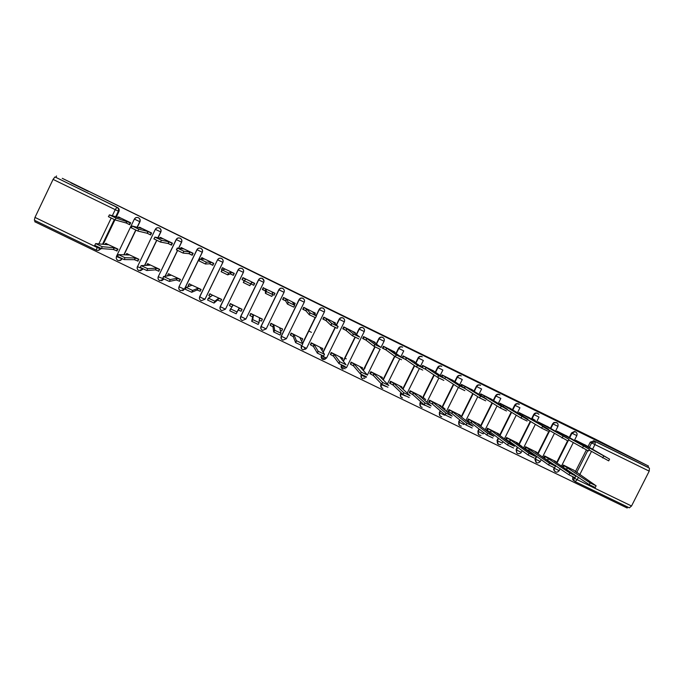 <?xml version="1.0" encoding="UTF-8"?>
<svg xmlns="http://www.w3.org/2000/svg" width="684" height="684" viewBox="0 0 684 684"><rect width="100%" height="100%" fill="white"/><g stroke="black" fill="none" stroke-linecap="round" stroke-linejoin="round"><path stroke-width="1.03" d="M88.287 191.375L71.016 182.91L88.287 191.375M634.068 458.819L618.781 451.32L634.068 458.819M137.287 227.293L139.955 221.753C140.562 220.103 140.1 218.786 138.587 217.82L138.023 217.597M158.09 237.716L160.851 231.979C161.45 230.328 161.005 229.029 159.492 228.063L158.799 227.806M178.712 248.207L181.636 242.153C182.243 240.512 181.79 239.212 180.302 238.254L180.243 238.229M182.765 290.709L184.441 289.238L202.319 252.276C202.926 250.643 202.481 249.344 200.993 248.395L200.942 248.36M217.563 259.775L199.66 296.702L202.131 298.087L205.029 299.199L222.898 262.348C223.506 260.724 223.069 259.433 221.59 258.484L221.531 258.449C223.001 259.424 223.437 260.715 222.839 262.348L204.944 299.259L201.31 300.703C199.591 299.84 199.044 298.515 199.651 296.719M220.205 306.646L225.463 309.185L221.864 310.639C220.137 309.784 219.581 308.45 220.205 306.646L238.092 269.821C239.024 268.316 240.315 267.872 241.982 268.496L242.051 268.53C243.513 269.479 243.949 270.761 243.342 272.386L225.463 309.185L243.376 272.369C243.974 270.744 243.547 269.462 242.085 268.513L242.016 268.487M264.033 281.107L262.399 278.465C260.749 277.849 259.458 278.294 258.535 279.79L258.526 279.816C259.45 278.32 260.741 277.875 262.399 278.499L262.468 278.533C263.921 279.474 264.349 280.756 263.742 282.372L245.881 319.069L242.316 320.522C240.58 319.676 240.024 318.351 240.648 316.538L258.526 279.816L263.742 282.372M278.833 289.717L261.1 326.482L278.978 289.845C279.918 288.315 281.192 287.861 282.783 288.486L282.689 288.4C281.038 287.793 279.747 288.229 278.833 289.717L278.85 289.768C279.773 288.272 281.064 287.827 282.714 288.443L282.783 288.486C284.228 289.426 284.647 290.7 284.048 292.307L266.196 328.893L262.665 330.355C260.92 329.517 260.365 328.192 260.997 326.379L278.85 289.768L284.048 292.307M299.028 299.601L281.338 336.272L299.199 299.737C300.148 298.215 301.413 297.762 303.003 298.386L302.867 298.292C301.225 297.677 299.943 298.113 299.028 299.601L299.079 299.66C300.002 298.173 301.285 297.737 302.926 298.344L303.003 298.386C304.431 299.318 304.85 300.592 304.243 302.191L286.408 338.674L281.338 336.272C280.722 338.093 281.244 339.384 282.919 340.145C281.167 339.315 280.602 337.999 281.235 336.169L299.079 299.66L304.243 302.191M316.179 315.683L319.317 309.587C320.266 308.065 321.531 307.612 323.122 308.236L322.951 308.125C321.318 307.518 320.035 307.954 319.12 309.442L319.206 309.51C320.121 308.031 321.403 307.586 323.036 308.193L323.122 308.236C324.541 309.177 324.951 310.433 324.344 312.032L306.517 348.404L303.072 349.883C301.311 349.071 300.738 347.754 301.37 345.916L301.558 345.54M336.417 325.045L339.341 319.385C340.29 317.863 341.555 317.419 343.137 318.043L342.932 317.915C341.299 317.308 340.034 317.744 339.11 319.223L339.23 319.317C340.145 317.829 341.419 317.393 343.052 318L343.137 318.043C344.548 318.975 344.95 320.232 344.343 321.813L326.533 358.091L321.514 355.706C320.89 357.552 321.429 358.844 323.139 359.57C321.352 358.784 320.779 357.458 321.412 355.612L321.557 355.321M356.467 334.527L359.262 329.132C360.212 327.61 361.477 327.166 363.059 327.798L362.811 327.653C361.195 327.046 359.921 327.482 359.006 328.961L359.151 329.064C360.066 327.585 361.34 327.149 362.956 327.747L363.059 327.798C364.452 328.73 364.846 329.979 364.247 331.56L346.446 367.718L341.453 365.341C340.82 367.214 341.376 368.505 343.103 369.215C341.299 368.445 340.709 367.12 341.35 365.256L341.487 364.965M376.474 344.12L379.081 338.828C380.039 337.315 381.304 336.87 382.878 337.511L382.595 337.34C380.979 336.742 379.723 337.178 378.808 338.648L378.979 338.768C379.894 337.298 381.159 336.853 382.775 337.451L382.878 337.511C384.254 338.435 384.647 339.683 384.049 341.248L378.979 338.768L376.371 344.052M402.611 347.173L402.277 346.985C400.679 346.386 399.413 346.822 398.507 348.293L398.704 348.421C399.618 346.95 400.884 346.514 402.483 347.113L402.611 347.173C401.029 346.523 399.764 346.959 398.806 348.481L403.748 350.892L400.815 356.834M422.156 356.74L421.866 356.578C420.275 355.988 419.018 356.424 418.104 357.886L418.334 358.031C419.249 356.569 420.506 356.125 422.105 356.723L422.242 356.791C420.66 356.133 419.386 356.561 418.428 358.083L423.353 360.485M441.676 366.308L441.36 366.128C439.769 365.538 438.521 365.974 437.615 367.428L437.871 367.59C438.786 366.128 440.034 365.692 441.625 366.282L441.787 366.368C440.205 365.683 438.923 366.111 437.948 367.633L442.864 370.035L440.103 375.61M461.247 375.901L460.759 375.627C459.178 375.037 457.929 375.473 457.023 376.927L457.305 377.106C458.22 375.644 459.468 375.208 461.05 375.798L461.247 375.901C459.657 375.191 458.365 375.601 457.374 377.141L462.281 379.534M480.45 385.297L480.057 385.075C478.484 384.502 477.244 384.93 476.338 386.383L476.654 386.571C477.56 385.118 478.809 384.682 480.382 385.263L480.63 385.4C479.022 384.647 477.714 385.049 476.705 386.605L481.596 388.991M499.542 394.651L499.269 394.488C497.704 393.907 496.464 394.343 495.558 395.788L495.9 395.993C496.806 394.54 498.046 394.104 499.619 394.685L499.953 394.882C498.328 394.052 496.994 394.429 495.943 396.019L500.825 398.396M518.643 403.996L518.378 403.851C516.822 403.278 515.591 403.705 514.684 405.15L515.061 405.364C515.967 403.919 517.198 403.483 518.754 404.064L519.276 404.398C517.617 403.389 516.223 403.714 515.086 405.381L519.951 407.767M537.641 413.298L537.402 413.17C535.854 412.597 534.623 413.033 533.717 414.47L534.119 414.692C535.025 413.256 536.256 412.82 537.804 413.392L538.906 414.401C537.265 412.649 535.666 412.743 534.127 414.701L538.992 417.078M556.554 422.567L553.98 422.438L552.663 423.738L553.091 423.977L554.408 422.678L556.913 422.755M575.381 431.784L574.474 431.442L571.516 432.963L571.969 433.22L574.936 431.689L575.774 431.997M304.166 349.002L304.594 349.208M35.252 220.65L34.739 221.727L627.194 508.024L627.698 507.032M341.077 366.855L345.129 368.813M325.242 359.194L322.309 357.775M34.337 220.205L96.282 250.147L34.337 220.205L34.978 217.409L53.078 179.396L54.959 176.942L117.571 207.526C119.093 208.5 119.555 209.817 118.956 211.476L116.357 216.888M114.938 219.855L103.241 244.248M101.189 248.523L100.3 248.822C99.436 250.267 98.188 250.746 96.529 250.258L96.529 250.258M62.261 178.327L648.475 466.043L594.524 438.718L62.261 178.327M117.528 207.508L54.968 176.942L116.921 207.295C118.46 208.269 118.922 209.586 118.315 211.253L115.707 216.691M55.891 177.318L56.524 175.976M573.833 480.698L572.653 479.544L572.773 476.885M573.893 474.653L574.107 474.226M575.355 471.763L586.299 450.038M587.958 446.746L590.275 442.146L591.626 442.899L595.285 441.599L649.432 468.113L649.21 471.139L631.529 506.006L629.348 507.836L575.227 481.664M649.432 468.113L647.851 467.266L648.475 466.043M586.53 445.711L575.783 440.299L575.347 441.163M574.09 470.412L563.334 465.034L562.462 466.77M555.314 461.307L544.498 455.903L543.575 457.75M567.763 436.537L556.956 431.1L556.502 432.014M536.436 452.158L525.577 446.729L524.645 448.593L525.423 448.969M548.901 427.32L538.043 421.857L537.556 422.832M517.472 442.967L506.562 437.512L505.63 439.376L506.365 439.735M529.946 418.061L519.036 412.572L518.515 413.606M498.422 433.733L487.453 428.244L486.521 430.116L487.205 430.45M510.905 408.758L499.944 403.235L499.38 404.355M479.27 424.448L468.249 418.933L467.317 420.814L467.959 421.13M491.77 399.405L480.749 393.856L480.142 395.07M460.033 415.12L448.961 409.579L448.02 411.469L448.61 411.751M472.533 390.008L461.469 384.425L460.802 385.759M445.164 409.135L442.48 406.937M440.693 405.749L429.569 400.183L428.629 402.072L429.176 402.337M453.21 380.56L442.086 374.96L441.36 376.431M425.73 399.584L423.114 397.344M421.267 396.335L410.084 390.735L409.143 392.633L409.639 392.873M433.793 371.07L422.609 365.436L421.797 367.086M401.739 386.87L390.504 381.244L389.564 383.143L390.008 383.365M414.273 361.537L403.038 355.877L402.115 357.741M382.117 377.363L370.822 371.703L369.882 373.609L370.429 373.874M394.659 351.952L383.373 346.258L382.433 348.173L384.75 349.302M362.392 367.804L351.046 362.118L350.456 364.196M374.952 342.316L363.606 336.605L362.665 338.52L364.888 339.606M342.573 358.202L331.176 352.482L330.534 354.543M355.141 332.638L343.744 326.892L342.804 328.816L344.924 329.85M322.651 348.558L311.203 342.804L310.51 344.847M335.237 322.916L323.78 317.137L322.839 319.06L324.857 320.052M302.636 338.871L291.127 333.074L290.384 335.092M315.23 313.144L303.722 307.33L302.773 309.262L304.696 310.203M282.509 329.141L270.958 323.293L270.154 325.293M295.12 303.328L283.561 297.48L282.612 299.412L284.433 300.302M259.279 320.215L261.442 321.087L262.391 319.137L250.686 313.46L249.959 315.512M274.053 295.231L274.994 293.291L263.297 287.81L266.102 289.264L266.435 291.564L272.736 294.616L272.121 292.205L274.9 293.487L274.079 295.172L272.736 294.59L274.027 295.163M263.297 287.571L262.348 289.52L264.067 290.358M230.405 303.628L232.945 305.363L230.679 308.946L237.049 311.955L238.998 308.296L238.177 309.989L241.059 311.22L242.033 309.271M241.136 311.229L242.076 309.288L230.311 303.585L229.892 304.85M252.08 284.501L253.781 285.074M253.747 285.313L254.687 283.373L242.931 277.618L241.982 279.568L243.598 280.354M253.79 285.074L254.636 283.338L253.713 285.228L250.857 283.911L249.831 285.681L243.307 282.501L244.197 280.671L242.042 279.525L242.871 277.832L245.642 279.26L244.368 280.791L250.72 283.851L251.686 282.218L254.533 283.535M220.855 301.037L221.659 299.387L209.723 293.889M231.551 274.472L233.329 275.344L234.279 273.395L222.377 267.795M200.019 291.316L201.139 289.443L189.16 283.869M210.911 264.392L212.818 265.324L213.767 263.366L201.814 257.723M179.336 281.295L180.508 279.44L168.478 273.822M190.178 254.268L192.204 255.26L193.153 253.294L181.14 247.608M158.551 271.223L159.782 269.393L147.693 263.742M169.324 244.085L171.487 245.137L172.436 243.171L160.364 237.451M137.664 261.1L138.946 259.296L126.805 253.602M148.377 233.851L150.66 234.963L151.609 232.987L139.476 227.242M116.665 250.925L118.007 249.138L105.798 243.418M127.318 223.565L129.721 224.737L130.678 222.762L118.486 216.973M311.434 332.339L308.681 330.996M135.911 230.166L124.095 254.747M122.145 258.808L121.812 259.039C120.957 260.476 119.717 260.955 118.075 260.476C116.417 259.646 115.887 258.338 116.494 256.543L121.966 258.732M156.798 240.383L144.786 265.332M143.042 268.957L139.04 270.608C137.339 269.727 136.783 268.393 137.381 266.615M177.601 250.515L165.229 276.139M163.861 278.986L159.902 280.688C158.192 279.816 157.636 278.491 158.243 276.695L176.181 239.528C177.113 237.998 178.421 237.562 180.114 238.194L180.166 238.22C181.67 239.178 182.115 240.477 181.508 242.127L178.584 248.189M240.58 318.693L240.691 316.453L258.535 279.79M301.584 348.729L301.456 345.497M302.55 343.265L315.11 317.615M316.102 315.606L319.12 309.442M321.471 358.228L321.429 355.261M323.01 352.029L335.092 327.414M336.306 324.951L339.11 319.223M341.53 368.077L341.333 364.888M343.188 361.118L354.996 337.127M356.321 334.416L359.006 328.961M361.477 377.816L361.178 374.413M363.178 370.352L374.806 346.762M376.209 343.924L378.808 338.648M381.296 387.46L381.073 383.579M383.014 379.646L394.6 356.202M395.959 353.431L398.507 348.293M400.995 397.028L400.371 393.71L400.935 392.573M402.722 388.965L414.316 365.53M415.607 362.922L418.104 357.886M420.592 406.535L419.891 403.158L420.643 401.636M422.319 398.276L433.921 374.875M435.152 372.387L437.615 367.428M440.077 415.975L439.316 412.555L440.222 410.742M441.796 407.57L453.406 384.211M454.586 381.826L457.023 376.927M459.46 425.363L458.648 421.908L459.674 419.856M461.17 416.838L472.781 393.531M473.926 391.214L476.338 386.383M478.749 434.699L477.885 431.211L479.005 428.971M480.442 426.081L492.053 402.825M493.173 400.576L495.558 395.788M497.926 443.984L497.029 440.479L498.234 438.068M499.619 435.289L511.222 412.084M512.316 409.896L514.684 405.15M517.036 453.227L516.078 449.696L517.352 447.148M518.694 444.463L530.297 421.31M531.365 419.172L533.717 414.47M536.025 462.41L534.879 459.238L536.367 456.202M537.675 453.603L549.269 430.501M550.321 428.406L552.663 423.738M554.912 471.55L553.638 469.737L554.014 467.771M555.006 465.795L555.288 465.231M556.562 462.7L567.54 440.872M569.182 437.598L571.516 432.963M365.162 367.983L364.692 367.753M346.309 358.835L344.856 358.134M291.093 333.134L294.077 334.989L296.377 340.683L302.798 343.787L301.909 345.6L295.65 342.633L293.248 336.673L290.529 335.16M324.464 354.321L323.592 356.09L317.367 353.132L313.426 346.446L310.656 344.916M345.155 366.521L338.956 363.58L333.493 356.167L330.68 354.62M409.16 397.498L403.038 394.574L393.112 385.049L390.154 383.433M430.27 407.707L424.054 404.706L412.785 394.582L409.784 392.941M492.933 438.025L486.88 435.118L471.242 422.9L468.078 421.182M513.599 448.029L507.562 445.122L490.531 432.245L487.316 430.51M543.626 457.784L544.396 458.16M119.281 260.672L122.034 259.048M140.451 270.787L142.939 269.163M161.604 280.816L163.741 279.226M179.08 286.81L178.909 287.365M199.702 296.771L199.48 298.002M220.222 306.688L220.051 308.433M260.997 326.277L261.014 328.816M281.209 336.058L281.355 338.819M97.821 250.464L101.018 248.873M647.851 467.266L593.917 440.847L590.275 442.146M423.524 368.24L424.183 368.565M402.329 357.894L404.518 358.963M221.513 269.573L222.043 269.829M364.794 378.44L363.683 377.919M361.109 375.029L365.974 377.38M341.581 365.581L346.181 367.812M326.302 358.185L322.908 356.552M304.782 348.831L305.662 349.259M304.158 347.472L306.321 348.524M575.723 440.419L580.092 442.71L579.63 443.634M609.555 459.195L608.7 460.879L588.967 449.961M580.092 442.71L609.581 459.144L584.64 444.626M563.274 465.146L590.104 482.895L596.115 485.811L573.226 469.831M596.063 485.914L595.234 487.547L589.232 484.631L563.36 467.369L564.172 465.761M562.47 466.753L563.36 467.369M566.771 469.181L567.583 467.565M556.896 431.219L561.188 433.468L560.683 434.46M589.3 449.303L588.454 450.987L568.643 439.949M561.188 433.468L589.326 449.251L565.967 435.503M537.983 421.977L542.181 424.183L541.651 425.251M568.951 439.35L568.096 441.052L542.446 426.448M532.178 418.565L535.256 420.369M538.812 422.464L538.385 423.319L538.821 422.473M542.181 424.183L568.977 439.308L547.209 426.337M518.976 412.691L523.089 414.855L522.516 416.009M547.653 431.074L541.608 428.124L522.832 416.821M523.089 414.855L548.534 429.321L528.364 417.129M544.447 456.014L569.84 473.08L575.851 475.996L554.245 461.11L556.092 461.845L554.493 460.751M575.8 476.098L574.97 477.731L568.96 474.816L544.481 458.22L545.293 456.604M543.635 457.63L544.481 458.22M547.85 460.016L548.662 458.4M525.517 446.84L549.466 463.222L555.485 466.129L535.264 451.902L537.154 452.663L535.675 451.62M555.425 466.24L554.604 467.873L548.594 464.966L528.835 450.807L525.5 449.029L526.312 447.404M519.19 444.489L522.114 446.592M524.714 448.456L525.5 449.029M528.835 450.807L529.647 449.183M506.502 437.623L510.546 439.923L528.98 453.304L535.033 456.228L516.189 442.659L518.139 443.446L516.753 442.454M534.153 457.972L528.134 455.065L529.006 453.321L528.108 455.048L509.734 441.548L506.434 439.786L507.246 438.162M505.698 439.239L506.434 439.786M509.734 441.548L510.546 439.923M499.884 403.355L503.903 405.475L503.279 406.732M527.107 421.045L521.028 418.078L503.928 407.63M503.903 405.475L521.96 416.351L527.988 419.283L509.426 407.869M480.69 393.975L484.623 396.053L483.939 397.421M506.459 410.964L500.414 408.023L484.623 398.208M484.623 396.053L501.295 406.253L507.331 409.203L490.394 398.567M487.393 428.355L491.343 430.612L508.443 443.369L514.471 446.276L497.02 433.365L499.029 434.178L497.747 433.237M486.589 429.979L487.273 430.501L488.085 428.877M490.531 432.245L491.343 430.612M468.198 419.053L472.054 421.267L487.692 433.314L493.805 436.272L477.757 424.029L479.826 424.875L478.655 423.977M467.386 420.677L468.018 421.173L468.831 419.54M471.242 422.9L472.054 421.267M461.409 384.545L465.248 386.588L464.496 388.093M485.691 400.824L479.638 397.883L465.043 388.615M465.248 386.588L480.519 396.113L486.572 399.054L472.935 390.607M471.276 389.222L473.071 390.333M442.026 375.08L445.771 377.072L444.643 378.568M464.821 390.632L458.639 387.623L444.951 378.714M445.771 377.072L459.631 385.913L465.701 388.863L452.056 379.834M422.55 365.555L426.209 367.505L425.388 369.163L423.456 368.197M443.831 380.389L437.623 377.363L425.388 369.163M426.209 367.505L438.624 375.653L444.72 378.611L432.75 370.395M402.979 355.988L406.544 357.894L405.723 359.553L402.166 357.638M422.738 370.095L416.624 367.128L405.723 359.553M406.544 357.894L417.514 365.341L423.618 368.308L414.461 362.152M413.341 360.913L414.649 361.785M383.314 346.378L386.776 348.233L385.956 349.9L382.501 348.036M401.525 359.741L395.395 356.766L385.956 349.9M386.776 348.233L396.284 354.97L402.414 357.946L392.616 351.089L394.984 352.174L394.771 352.602M393.839 351.379L394.984 352.174M363.546 336.716L366.915 338.529L366.094 340.196L362.734 338.375M380.201 349.327L373.892 346.249L366.094 340.196M366.915 338.529L374.935 344.548L381.091 347.532L372.78 341.401L375.217 342.513L374.969 343.009M374.251 341.803L375.217 342.513M343.684 327.003L346.959 328.773L346.13 330.449L342.872 328.671M358.767 338.862L352.422 335.767L346.13 330.449M346.959 328.773L353.474 334.066L359.656 337.067L352.85 331.654L355.355 332.8L355.056 333.407M354.551 332.176L355.355 332.8M323.729 317.248L326.892 318.975L326.071 320.651L322.908 318.915M338.093 326.55L337.212 328.346L331.005 325.336L326.071 320.651M326.892 318.975L331.894 323.532L338.101 326.533L332.817 321.865L335.391 323.045L335.015 323.806M334.767 322.506L335.391 323.045M448.901 409.69L452.671 411.871L466.967 423.302L473.029 426.209L458.391 414.641L460.537 415.521L459.46 414.675M472.157 427.979L466.095 425.063L451.85 413.512L448.67 411.802L449.482 410.161M448.088 411.323L448.67 411.802M451.85 413.512L452.671 411.871M429.509 400.294L433.186 402.423L446.071 413.187L452.15 416.103L438.94 405.21L441.146 406.116L440.171 405.321M451.269 417.864L445.19 414.957L432.365 404.073L429.227 402.38L430.039 400.738M428.697 401.927L429.227 402.38M432.365 404.073L433.186 402.423M410.024 390.846L413.606 392.932L425.055 403.013L431.151 405.937L419.386 395.737L421.66 396.677L420.797 395.933M409.212 392.488L409.682 392.915L410.503 391.265M412.785 394.582L413.606 392.932M390.444 381.347L393.933 383.399L403.928 392.787L410.041 395.711L399.747 386.212L402.081 387.187L401.32 386.486M389.632 382.997L390.051 383.399L390.863 381.749M393.112 385.049L393.933 383.399M370.771 371.805L374.157 373.815L382.681 382.51L388.82 385.443L379.996 376.645L382.399 377.645L381.749 377.004M387.939 387.229L381.663 384.186L373.336 375.473L370.318 373.84L371.13 372.182M373.336 375.473L374.157 373.815M350.995 362.221L354.286 364.179L361.323 372.173L367.488 375.114L360.16 367.026L362.623 368.06L362.084 367.462M366.607 376.901L360.297 373.849L353.466 365.846L350.482 364.23L351.302 362.571M353.466 365.846L354.286 364.179M331.124 352.576L334.314 354.5L339.692 361.656L346.044 364.726L340.213 357.356L342.316 357.886M330.312 354.235L331.372 352.91M333.493 356.167L334.314 354.5M311.16 342.889L314.247 344.77L318.248 351.328L324.472 354.286L320.172 347.643L322.455 348.259M310.348 344.548L311.34 343.197M313.426 346.446L314.247 344.77M303.67 307.432L306.731 309.117L305.91 310.801L302.85 309.108M306.731 309.117L310.023 312.819L316.427 315.957L315.546 317.761L309.305 314.751L305.91 310.801M316.427 315.957L312.691 312.032L314.879 312.785M283.518 297.557L286.468 299.216L285.647 300.909L282.697 299.233M286.468 299.216L288.195 302.166L294.642 305.312L293.761 307.125L287.485 304.098L285.647 300.909M294.642 305.312L292.453 302.14L295.163 303.388L294.402 304.953M266.102 289.264L265.281 290.957L262.485 289.229M272.736 294.616L271.856 296.437L265.546 293.393L265.281 290.957M251.686 282.218L250.857 283.911M222.71 267.743L225.062 269.205L222.189 269.958L228.576 273.036L231.141 272.181L234.065 273.532L233.244 275.224L230.32 273.882L227.686 274.874L221.129 271.676L222.018 269.847M222.078 269.829L221.513 269.496L222.334 267.803M231.141 272.181L230.32 273.882M202.267 257.748L204.388 259.099L199.882 259.065L206.311 262.16L210.501 262.092L213.493 263.477L212.664 265.178L209.672 263.793L205.414 264.007L198.83 260.784L199.711 258.954M213.665 268.128L213.365 268.581M212.544 270.266L212.852 269.812M210.501 262.092L209.672 263.793M302.798 343.787L300.028 337.879L302.49 338.58M302.696 339.033L301.883 340.683L301.259 340.495M290.281 334.809L291.213 333.441M293.248 336.673L294.077 334.989M270.941 323.318L273.797 325.165L274.712 330.252L280.996 333.236L279.79 328.072L282.432 328.85M282.526 329.243L281.714 330.911L280.337 330.398M280.987 333.253L280.115 335.049L273.66 331.928L272.976 326.849L270.163 325.31L270.984 323.635M272.976 326.849L273.797 325.165M250.72 313.477L253.422 315.29L252.755 319.633L259.082 322.626L259.441 318.205L262.271 319.077M259.082 322.634L258.193 324.447L251.712 321.309L252.601 316.983L249.822 315.461L250.643 313.776M249.959 314.948L249.822 315.461M252.601 316.983L253.422 315.29M238.998 308.296L242.008 309.253M238.177 309.989L236.16 313.776L229.79 310.775L230.525 308.8M231.85 306.919L229.388 305.56L230.209 303.867M221.402 299.601L220.581 301.293L217.82 300.131L218.444 298.335L221.642 299.387M209.979 293.727L212.365 295.385L208.483 298.207L214.887 301.225L218.444 298.335M217.623 300.028L214.007 303.063L207.594 300.045L208.329 298.07M210.544 296.591L208.851 295.608L209.672 293.923M200.292 291.187L196.966 290.025L197.787 288.323L201.113 289.494M189.459 283.783L191.682 285.356L186.168 287.408L192.614 290.443L197.787 288.323M196.966 290.025L191.725 292.282L185.278 289.247L186.014 287.271M189.152 286.203L188.211 285.613L189.023 283.92M181.713 247.702L183.611 248.95L177.447 248.104L183.919 251.225L189.75 251.943L192.811 253.371L191.99 255.072L188.921 253.661L183.03 253.071L176.404 249.84L177.284 248.01M189.75 251.943L188.921 253.661M179.653 281.218L176.207 279.97L177.028 278.26L180.473 279.525M168.828 273.78L170.889 275.284L163.724 276.541L170.213 279.602L177.028 278.26M176.207 279.97L169.324 281.44L162.826 278.388L163.57 276.421M167.708 275.763L168.273 273.874M161.056 237.604L162.724 238.742L154.892 237.091L161.407 240.229L168.888 241.751L172.035 243.213L171.205 244.923L168.059 243.47L160.518 242.085L153.857 238.836M168.888 241.751L168.059 243.47M158.919 271.189L155.336 269.855L156.166 268.145L159.74 269.487M148.095 263.725L147.522 263.853L149.993 265.153L141.152 265.623L147.693 268.692L156.166 268.145M155.336 269.855L146.803 270.539L140.135 267.316M140.297 227.464L141.725 228.482L132.209 226.011L138.775 229.174L147.924 231.508L151.147 233.005L150.318 234.723L147.103 233.235L137.877 231.038L131.183 227.763M147.924 231.508L147.103 233.235M138.074 261.1L134.363 259.698L135.193 257.979L138.895 259.39M127.258 253.627L126.549 253.687L128.985 254.97L118.452 254.636L125.044 257.731L135.193 257.979M134.363 259.698L124.155 259.587L117.451 256.338M119.435 217.264L118.204 216.939L120.623 218.162L109.389 214.87L116.015 218.059L130.148 222.745L129.319 224.463L126.027 222.941L115.117 219.923L108.38 216.64M129.798 224.591L129.319 224.463M130.618 222.881L130.148 222.745M126.856 221.214L126.027 222.941M117.135 250.96L113.287 249.48L114.108 247.762L117.956 249.25M106.319 243.47L105.473 243.478L107.875 244.735L95.632 243.589L102.275 246.702L114.108 247.762M113.287 249.48L101.386 248.566L94.648 245.308M116.425 256.432L134.38 219.06C135.312 217.538 136.638 217.093 138.339 217.734L138.39 217.751C139.912 218.726 140.365 220.034 139.758 221.693L137.091 227.242M139.955 221.753L134.466 219.128C135.415 217.58 136.723 217.127 138.39 217.751L138.587 217.82M155.328 229.32L137.475 266.692L155.336 229.311C156.268 227.798 157.585 227.353 159.278 227.986L159.329 228.011C160.843 228.978 161.296 230.286 160.689 231.936L157.918 237.681M160.851 231.979L155.43 229.388C156.38 227.84 157.679 227.387 159.329 228.011L159.492 228.063M181.636 242.153L176.181 239.52M200.839 248.343L200.899 248.369C202.387 249.327 202.832 250.626 202.225 252.259L184.312 289.281L180.662 290.726C178.943 289.854 178.396 288.528 179.003 286.733L196.924 249.677C197.856 248.155 199.155 247.719 200.839 248.343M202.319 252.276L196.924 249.669M201.31 300.703C199.66 299.908 199.147 298.617 199.762 296.822L217.563 259.766C218.487 258.261 219.786 257.817 221.462 258.449L221.522 258.475C219.906 257.859 218.623 258.313 217.674 259.843L222.898 262.348M243.376 272.369L238.092 269.821M118.956 211.476L53.078 179.396M114.313 219.59L102.532 244.179M100.557 248.292L100.3 248.822L97.111 247.471L97.402 246.873M98.872 243.795L111.184 218.119M112.347 215.691L115.177 209.783L116.878 207.269L117.571 207.526M34.978 217.409L97.111 247.471L96.299 250.156M572.67 477.073L573.953 477.971L574.175 477.543M576.646 472.635L587.693 450.713M589.3 447.516L591.626 442.899L594.926 444.566L592.506 449.354M591.472 451.414L579.724 474.722M578.459 477.227L577.202 479.723L631.529 506.006M649.21 471.139L594.926 444.566L595.294 441.599L593.524 440.693M135.731 230.081L123.881 254.739M156.653 240.315L144.598 265.341M142.896 268.88L137.475 266.692C136.86 268.479 137.39 269.787 139.04 270.608M177.489 250.455L165.075 276.165M163.741 278.927L158.337 276.789C157.73 278.576 158.252 279.876 159.902 280.688M184.441 289.238L179.105 286.827C178.49 288.622 179.011 289.922 180.662 290.726M240.691 316.453L245.881 319.069M301.319 345.788L306.517 348.404M302.61 343.385L315.213 317.658M323.104 352.166L335.22 327.474M343.308 361.272L355.15 337.203M363.324 370.523L374.994 346.856M384.04 341.265L380.979 347.455M380.073 349.31L367.393 375.012M366.453 376.927L361.289 374.935C360.656 376.824 361.22 378.124 362.982 378.816C361.152 378.064 360.553 376.747 361.186 374.858L361.46 374.576M380.757 384.22L381.253 383.758M383.194 379.825L394.796 356.338M396.164 353.577L398.806 348.481L396.258 353.637M399.755 358.972L387.383 384.006M386.118 386.563L381.022 384.476C380.389 386.4 380.979 387.7 382.784 388.367C380.902 387.648 380.287 386.323 380.937 384.408L381.339 383.844M400.371 393.71L401.14 392.77M402.936 389.153L414.547 365.692M415.838 363.076L418.428 358.083L415.923 363.136M423.345 360.502L420.515 366.222M419.36 368.548L407.202 393.095M405.74 396.053L400.662 393.975C400.02 395.942 400.636 397.242 402.5 397.883C400.576 397.199 399.935 395.874 400.576 393.916L401.217 392.847M419.891 403.158L420.882 401.85M422.55 398.481L434.169 375.046M435.409 372.558L437.948 367.633L435.486 372.609M438.889 378.047L426.884 402.235M425.286 405.45L420.198 403.423C419.566 405.45 420.215 406.758 422.148 407.348C420.156 406.715 419.48 405.39 420.13 403.372L420.951 401.91M439.316 412.555L440.479 410.964M442.061 407.784L453.689 384.399M454.877 382.005L457.374 377.141L454.946 382.048M462.264 379.56L459.571 384.981M458.348 387.435L446.438 411.392M444.822 414.649L444.549 415.188L439.641 412.828C439 414.932 439.709 416.248 441.753 416.761C439.65 416.205 438.931 414.88 439.581 412.777L440.547 411.016M458.648 421.908L459.964 420.096M461.469 417.069L473.089 393.727M474.243 391.41L476.654 386.571L474.294 391.445M481.587 389.016L478.937 394.326M477.757 396.694L465.872 420.557M464.333 423.644L463.889 424.542L458.99 422.19C458.357 424.413 459.135 425.73 461.332 426.123C459.084 425.696 458.289 424.371 458.938 422.148L460.016 420.13M477.885 431.211L479.322 429.219M480.766 426.329L492.386 403.03M493.515 400.781L495.9 395.993L493.557 400.807M500.808 398.421L498.209 403.637M497.063 405.937L485.195 429.706M483.725 432.656L483.126 433.853L478.244 431.493C477.62 433.938 478.526 435.238 480.963 435.4C478.484 435.212 477.569 433.895 478.201 431.467L479.364 429.244M497.029 440.479L497.371 440.744L498.576 438.333M499.97 435.546L511.589 412.307M512.684 410.109L515.086 405.381L512.709 410.126M519.943 407.784L517.369 412.922M516.258 415.154L504.416 438.837M502.996 441.667L502.27 443.112L497.396 440.761C496.849 443.583 497.969 444.831 500.765 444.497M516.078 449.696L516.446 449.969L517.728 447.421L516.463 449.978L521.328 452.329L522.157 450.679M519.071 444.737L530.69 421.549L519.079 444.745M531.759 419.403L534.119 414.692L531.776 419.412M538.975 417.103L536.444 422.173M535.35 424.354L523.525 447.943M535.033 458.861L535.435 459.152L536.769 456.493M538.077 453.885L549.688 430.758M550.748 428.654L553.091 423.977L557.947 426.354C558.495 423.439 557.315 422.216 554.408 422.678L553.98 422.438M553.903 467.993L554.493 467.967M555.434 466.095L555.716 465.53M556.99 463L568.011 441.077M569.635 437.854L571.969 433.22L576.817 435.597C577.476 433.647 576.843 432.348 574.936 431.689L574.474 431.442M555.22 471.78L554.066 470.045L554.322 468.301L559.179 470.652L560.179 468.66M536.324 462.649L535.435 459.152L540.292 461.512L541.215 459.674M520.832 453.03C517.608 454.501 516.146 453.483 516.446 449.969C516.189 453.509 517.643 454.527 520.832 453.03M498.268 444.249L497.371 440.744L498.602 438.35M326.516 358.117L323.139 359.57M286.399 338.691L282.919 340.145M356.569 334.613L359.262 329.132L364.247 331.56M336.519 325.139L339.341 319.385L344.343 321.813M316.282 315.794L319.317 309.587L324.344 312.032M262.665 330.355C261.006 329.585 260.484 328.294 261.1 326.482L266.196 328.893M179.011 286.716L197.035 249.746C197.984 248.207 199.266 247.753 200.899 248.369L200.993 248.395M158.252 276.669L176.284 239.588C177.233 238.049 178.524 237.596 180.166 238.22L180.302 238.254M575.116 481.613L573.936 480.45L573.953 477.971L577.202 479.723L575.116 481.613M593.917 440.847L649.441 468.121M324.472 359.083L324.259 359.519M579.912 442.625L579.451 443.54M576.655 440.958L576.279 441.702M603.579 456.211L602.698 457.947M566.583 469.096L567.395 467.48M589.232 484.631L590.104 482.895M561 433.382L560.512 434.357M557.785 431.732L557.383 432.527M583.324 446.31L582.443 448.054M542.002 424.097L541.471 425.149M562.958 436.366L562.077 438.111L562.966 436.375M522.909 414.761L522.337 415.898M519.763 413.153L519.301 414.077M541.643 428.141L542.515 426.388L541.608 428.124M547.662 459.93L548.474 458.306M568.96 474.816L569.84 473.08M528.655 450.713L529.467 449.097M548.585 464.958L549.466 463.213M509.546 441.462L510.358 439.829M503.715 405.39L503.099 406.621M500.611 403.791L500.107 404.8M521.909 416.317L521.028 418.078M484.434 395.959L483.759 397.318M481.365 394.386L480.818 395.489M501.227 406.211L500.346 407.98M498.781 434.673L498.995 434.246M490.342 432.16L491.163 430.527M507.511 445.087L508.392 443.335M479.561 425.405L479.8 424.935M471.054 422.815L471.866 421.173M486.811 435.067L487.692 433.314M465.06 386.494L464.316 387.982M462.025 384.938L461.426 386.152M480.433 396.053L479.544 397.823M445.583 376.978L444.762 378.628M442.591 375.439L441.924 376.798M459.52 385.844L458.639 387.623M426.021 367.411L425.2 369.069M423.063 365.897L422.31 367.428M438.504 375.576L437.623 377.363M406.347 357.8L405.526 359.459M403.44 356.304L402.619 357.963M417.377 365.256L416.496 367.043M386.588 348.147L385.767 349.806M383.715 346.668L382.895 348.327M396.139 354.885L395.249 356.672M366.727 338.435L365.906 340.102M363.897 336.981L363.076 338.64M374.781 344.454L373.892 346.249M346.762 328.679L345.942 330.355M343.975 327.243L343.154 328.91M353.312 333.963L352.422 335.767M326.704 318.881L325.875 320.557M323.959 317.462L323.139 319.137M331.723 323.421L330.834 325.225M460.246 416.103L460.503 415.581M451.662 413.418L452.483 411.777M466.009 425.003L466.89 423.234M440.821 406.766L441.12 406.176M432.177 403.979L432.998 402.329M445.087 414.88L445.968 413.11M421.301 397.395L421.635 396.729M412.597 394.497L413.418 392.838M424.054 404.706L424.935 402.927M401.679 387.999L402.055 387.229M392.924 384.964L393.745 383.305M402.919 394.471L403.799 392.693M381.937 378.577L382.382 377.688M373.148 375.379L373.968 373.721M381.663 384.186L382.544 382.399M362.084 369.155L362.606 368.095M353.277 365.752L354.098 364.085M360.297 373.849L361.178 372.053M342.103 359.741L342.735 358.45M333.305 356.073L334.125 354.406M338.811 363.452L339.692 361.656M321.959 350.405L322.771 348.763M313.229 346.352L314.05 344.676M317.214 353.004L318.094 351.2M306.535 309.023L305.714 310.707M315.324 313.255L314.828 314.272M303.833 307.629L303.012 309.305M310.023 312.819L309.134 314.631M286.271 299.122L285.45 300.806M283.612 297.745L282.791 299.43M288.195 302.166L287.314 303.978M265.905 289.17L265.084 290.862M263.297 287.81L262.468 289.503M266.256 291.444L265.366 293.274M245.436 279.166L245.171 279.722M251.883 282.312L251.054 284.005M250.72 283.851L249.831 285.681M231.337 272.275L230.517 273.976M228.576 273.036L227.686 274.874M201.703 257.723L201.087 258.988M210.698 262.186L209.868 263.896M206.311 262.16L205.414 264.007M293.06 336.579L293.881 334.895M295.497 342.496L296.377 340.683M272.779 326.755L273.609 325.071M273.66 331.928L274.549 330.115M259.398 318.804L259.638 318.299M261.442 321.087L262.254 319.411M252.405 316.88L253.225 315.196M251.712 321.309L252.593 319.488M238.374 310.083L239.195 308.39M241.059 311.22L241.879 309.527M232.158 306.475L232.748 305.269M236.16 313.776L237.049 311.955M217.82 300.131L218.641 298.429M214.007 303.063L214.887 301.225M197.163 290.119L197.992 288.417M200.002 291.324L200.822 289.623M191.725 292.282L192.614 290.443M180.969 247.591L180.533 248.48M189.947 252.045L189.117 253.755M183.919 251.225L183.03 253.071M176.404 280.064L177.233 278.354M179.311 281.295L180.131 279.594M169.324 281.44L170.213 279.602M160.124 237.408L159.791 238.092M169.093 241.854L168.264 243.572M161.407 240.229L160.518 242.085M155.542 269.958L156.362 268.239M146.701 265.264L147.419 263.767M158.517 271.223L159.346 269.513M146.803 270.539L147.693 268.692M148.129 231.611L147.299 233.329M138.775 229.174L137.877 231.038M134.568 259.792L135.398 258.073M137.621 261.1L138.442 259.39M124.155 259.587L125.044 257.731M127.062 221.308L126.232 223.035M116.015 218.059L115.117 219.923M113.484 249.583L114.313 247.856M116.613 250.925L117.443 249.207M101.386 248.566L102.275 246.702M242.085 268.513L242.051 268.53C240.435 267.906 239.161 268.367 238.212 269.898L220.308 306.757C219.692 308.561 220.214 309.852 221.864 310.639M262.468 278.499L262.468 278.533C260.861 277.909 259.587 278.362 258.646 279.893L240.759 316.649C240.144 318.453 240.657 319.744 242.316 320.522M553.638 469.737L554.066 470.045C555.399 472.635 557.084 472.866 559.136 470.737M576.809 435.623L574.321 440.564M573.26 442.659L561.479 466.086M534.879 459.238L535.273 459.537C535.666 463.222 537.325 463.914 540.249 461.597M557.93 426.388L555.425 431.382M554.348 433.519L542.549 457.023M499.995 435.563L511.615 412.324M480.809 426.354L492.429 403.056M461.52 417.112L473.14 393.762M442.12 407.835L453.749 384.442M422.627 398.541L434.246 375.097M403.013 389.23L414.632 365.752M383.279 379.911L394.89 356.407M363.418 370.617L375.097 346.916M343.394 361.383L355.261 337.263M323.19 352.294L335.34 327.533M301.687 345.582L301.482 346.01C300.857 347.848 301.387 349.131 303.072 349.883M302.687 343.548L315.341 317.709M572.653 479.544L575.15 481.63M575.193 481.656L629.348 507.836M519.78 413.162L519.318 414.094M525.509 449.029L526.321 447.413M548.594 464.966L549.466 463.222M506.459 439.803L507.271 438.179M500.645 403.817L500.149 404.817M521.96 416.351L521.08 418.104M481.416 394.42L480.869 395.523M501.295 406.253L500.414 408.023M487.307 430.527L488.119 428.902M507.562 445.122L508.443 443.369M468.07 421.207L468.882 419.574M486.88 435.118L487.76 433.357M462.093 384.972L461.486 386.195M480.519 396.113L479.638 397.883M442.668 375.482L441.992 376.841M459.631 385.913L458.75 387.683M423.148 365.949L422.387 367.479M438.624 375.653L437.743 377.431M403.534 356.364L402.714 358.023M417.514 365.341L416.624 367.128M383.818 346.728L382.997 348.387M396.284 354.97L395.395 356.766M363.999 337.05L363.187 338.717M374.935 344.548L374.045 346.343M344.086 327.32L343.265 328.987M353.474 334.066L352.585 335.87M324.071 317.538L323.25 319.214M331.894 323.532L331.005 325.336M448.73 411.845L449.542 410.203M466.095 425.063L466.967 423.302M429.296 402.431L430.108 400.79M445.19 414.957L446.071 413.187M409.767 392.975L410.58 391.325M424.174 404.791L425.055 403.013M390.137 383.467L390.949 381.817M403.038 394.574L403.928 392.787M370.412 373.917L371.224 372.258M381.8 384.297L382.681 382.51M350.584 364.315L351.396 362.648M360.434 373.968L361.323 372.173M330.654 354.663L331.475 352.995M338.956 363.58L339.845 361.776M310.63 344.958L311.451 343.291M317.367 353.132L318.248 351.328M303.952 307.706L303.132 309.39M310.194 312.93L309.305 314.751M283.74 297.822L282.911 299.515M288.374 302.277L287.485 304.098M263.417 287.896L262.588 289.589M266.435 291.564L265.546 293.393M242.991 277.918L242.162 279.611M244.368 280.791L243.478 282.62M222.454 267.88L221.633 269.582M222.189 269.958L221.291 271.796M201.823 257.8L201.241 258.997M199.882 259.065L198.984 260.903M290.503 335.211L291.324 333.536M295.65 342.633L296.54 340.82M270.266 325.413L271.086 323.737M273.822 332.073L274.712 330.252M249.934 315.563L250.754 313.879M251.866 321.454L252.755 319.633M229.499 305.671L230.32 303.978M229.79 310.775L230.679 308.946M208.953 295.719L209.783 294.026M207.594 300.045L208.483 298.207M188.305 285.715L189.135 284.014M185.278 289.247L186.168 287.408M181.08 247.659L180.67 248.506M177.447 248.104L176.558 249.959M167.554 275.669L168.375 273.959M162.826 278.388L163.724 276.541M160.227 237.476L159.911 238.118M154.892 237.091L153.994 238.947M146.838 265.264L147.522 263.853M140.263 267.47L141.152 265.623M139.271 227.233L139.014 227.755M132.209 226.011L131.311 227.875M126.001 254.833L126.549 253.687M117.562 256.491L118.452 254.636M118.204 216.939L117.99 217.375M109.389 214.87L108.499 216.743M105.011 244.436L105.473 243.478M94.734 245.453L95.632 243.589"/></g></svg>
